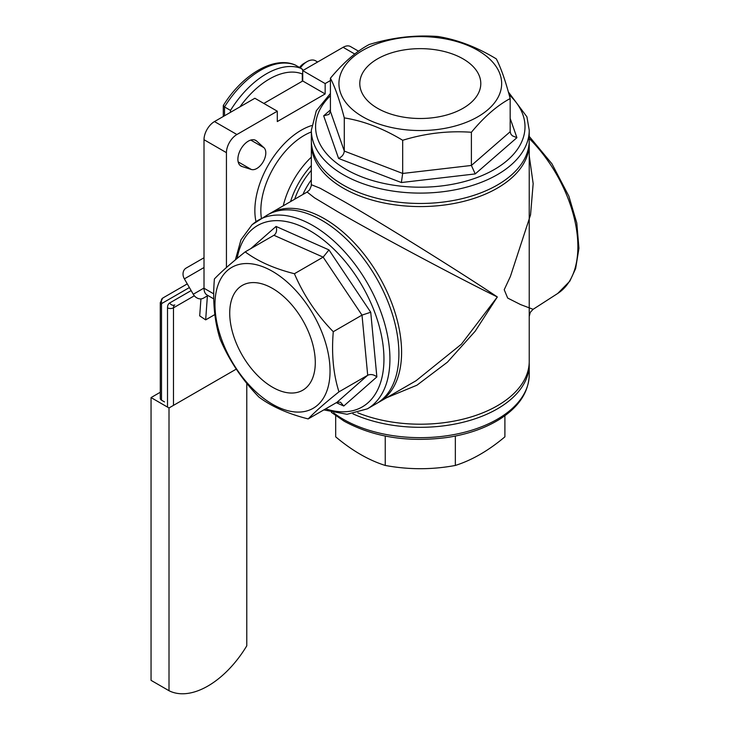 <?xml version="1.0" encoding="UTF-8"?>
<svg xmlns="http://www.w3.org/2000/svg" width="730" height="730" viewBox="0 0 730 730"><rect width="100%" height="100%" fill="white"/><g stroke="black" fill="none" stroke-linecap="round" stroke-linejoin="round"><path stroke-width="1.09" d="M335.681 415.698L335.681 436.832C352.198 450.711 368.723 460.247 385.248 465.448L385.248 436.056M504.905 415.698L504.905 436.832C488.48 450.656 471.963 460.192 455.347 465.448C432.114 469.792 408.745 469.792 385.248 465.448M455.347 436.056L455.347 465.448M370.73 312.239L362.007 315.114L323.153 257.133L328.974 249.915L370.73 312.239L376.863 376.899L343.766 406.017L340.463 402.184L336.913 402.339L308.179 418.929C314.685 412.076 324.941 403.042 338.966 391.846C333.318 374.088 331.42 354.041 333.272 331.703C316.637 314.657 303.689 295.34 294.418 273.723C274.343 268.658 257.927 261.376 245.189 251.877C231.164 263.074 220.898 272.107 214.401 278.96C212.53 301.061 214.428 321.109 220.095 339.103C229.211 360.492 242.159 379.819 258.94 397.084C271.496 406.491 287.912 413.773 308.179 418.929M294.418 273.723L323.153 257.133L273.923 235.288L274.608 234.795C276.643 232.66 277.126 229.877 276.04 226.437L328.974 249.915M376.863 376.899C373.76 374.49 370.703 373.942 367.701 375.257L338.966 391.846M317.605 405.113A81.368 46.975 -120 0 0 298.762 293.852A81.368 46.975 -120 0 0 217.175 287.666A81.368 46.975 -120 0 0 246.256 381.772A81.368 46.975 -120 0 0 317.605 405.113M306.034 387.849A60.499 34.931 -120 0 0 301.161 317.669A60.499 34.931 -120 0 0 242.625 285.211A60.499 34.931 -120 0 0 242.26 355.282A60.499 34.931 -120 0 0 303.123 389.993A60.499 34.931 -120 0 0 306.034 387.849M336.913 402.339L367.701 375.257L362.007 315.114L333.272 331.703M273.923 235.288L245.189 251.877M401.363 182.536L402.686 173.457L471.398 165.454L475.23 173.922L401.363 182.536L338.592 158.465L323.673 115.824L328.984 114.437L330.416 111.398L330.416 78.219C335.043 87.107 339.669 100.329 344.286 117.895C363.64 120.97 383.104 128.434 402.686 140.279C425.453 133.28 448.357 130.615 471.398 132.267C484.245 116.754 497.167 105.522 510.17 98.559C505.543 80.993 500.926 67.771 496.3 58.884C476.945 47.121 457.482 39.666 437.909 36.5C415.133 34.812 392.229 37.476 369.197 44.512C356.34 51.337 343.419 62.579 330.416 78.219M471.398 132.267L471.398 165.454L510.17 131.738L510.863 134.11L512.36 135.807L516.913 137.678L475.23 173.922M338.592 158.465C342.041 156.813 343.94 154.349 344.286 151.073L344.286 117.895M340.536 92.865A81.368 46.975 0 0 0 451.642 126.92A81.368 46.975 0 0 0 487.813 57.36A81.368 46.975 0 0 0 388.944 40.223A81.368 46.975 0 0 0 340.536 92.865M360.994 90.483A60.499 34.931 0 0 0 425.946 118.351A60.499 34.931 0 0 0 480.787 83.996A60.499 34.931 0 0 0 420.298 48.645A60.499 34.931 0 0 0 359.799 83.996A60.499 34.931 0 0 0 360.994 90.483M330.416 111.398L344.286 151.073L402.686 173.457L402.686 140.279M510.17 131.738L510.17 98.559M277.3 111.206L254.861 98.258L214.474 121.572L236.912 134.521L277.3 111.206L277.3 121.572L325.16 93.933L302.722 80.984L263.831 103.432M302.722 80.984L302.722 70.618L325.16 83.576L325.16 93.933M251.33 169.479L241.922 166.476A14.81 8.55 -60 0 1 240.946 166.038A14.81 8.55 -60 0 1 240.946 148.938A14.81 8.55 -60 0 1 255.746 140.397A14.81 8.55 -60 0 1 256.613 141.027L263.922 147.67A12.693 7.327 -60 0 1 263.183 161.777A12.693 7.327 -60 0 1 251.33 169.479L238.153 161.877M226.437 267.509L226.437 152.661A14.81 8.55 -60 0 1 236.912 134.521M213.744 298.88L207.074 295.02A14.81 8.55 -60 0 1 204.008 288.24L204.008 139.704A14.81 8.55 -60 0 1 214.474 121.572M302.722 70.618L343.109 47.304A14.81 8.55 -60 0 1 350.519 46.565L358.521 51.191M325.16 83.576L330.416 80.537M311.354 184.708L320.059 188.212L343.264 201.106C378.213 220.998 462.026 273.13 497.331 296.964C459.033 278.312 371.981 231.793 337.278 211.472L314.502 197.821L307.12 192.036L309.602 189.864L311.281 185.821L311.382 142.122M307.12 192.036L270.091 213.415A108.943 62.899 60 0 1 379.034 276.314A108.943 62.899 60 0 1 379.034 402.102L416.063 380.731L461.36 344.222L497.331 296.964L475.184 331.219L447.417 362.18L416.921 385.212L386.635 397.722M529.232 155.682L533.165 183.632L530.555 214.821L510.389 276.469L504.211 289.719L507.678 298.059L520.527 304.556L533.11 309.31L530.263 312.376L529.232 316.428L529.232 188.157M161.522 400.177A4.234 2.446 180 0 1 160.281 398.452L160.281 302.631A4.234 2.446 180 0 0 161.522 304.355L161.522 400.177L164.515 401.911M246.786 383.378L246.786 645.813A80.382 46.41 -60 0 1 169.004 690.717L169.004 407.951L236.264 369.115M169.004 690.717L151.055 680.351L151.055 397.585L169.004 407.951M151.055 397.585L160.281 392.256M200.932 298.889L199.701 315.871L205.668 319.868L207.402 295.86L207.959 295.541L203.469 298.132A8.459 6.908 -120 0 1 193.258 294.254L184.371 278.869A8.459 6.908 -120 0 1 186.123 268.083L204.008 257.763L186.123 268.083M214.83 314.575L205.668 319.868M207.402 295.86L207.959 295.541M301.873 68.967A4.234 2.446 120 0 0 301.426 68.574A4.234 2.446 120 0 0 301.253 68.483A4.234 3.44 111.9 0 1 302.749 70.6M302.722 72.854A4.234 3.44 111.9 0 1 302.302 73.967A71.923 41.528 120 0 0 239.951 106.863M294.445 64.715A4.234 3.44 111.9 0 1 294.911 64.861L294.911 64.861A4.234 3.44 111.9 0 1 295.267 65.034A76.157 43.964 120 0 0 224.521 106.936L223.343 105.458C242.269 74.834 273.522 55.827 294.911 64.861A4.234 4.234 0 0 1 295.449 65.116A4.234 2.446 120 0 0 295.267 65.034L301.253 68.483A76.157 43.964 -60 0 0 230.507 110.394L224.521 106.936L224.521 115.769M193.258 294.254L204.008 288.049M189.389 287.556L161.96 303.388A4.234 3.458 -120 0 1 162.836 298.004L187.272 283.888L162.836 298.004L160.281 302.631M299.492 67.461A12.693 7.327 -60 0 1 304.082 63.355L307.075 61.621A16.927 9.773 120 0 0 300.322 67.936M317.641 62.004L315.533 60.791A16.927 9.773 120 0 0 307.075 61.621M333.628 412.888A108.943 62.899 0 0 0 343.264 419.248A108.943 62.899 0 0 0 461.98 432.881A108.943 62.899 0 0 0 529.232 374.773C528.693 392.074 518.993 406.802 500.132 418.956C485.578 428.099 468.049 434.259 447.545 437.425C408.289 442.645 373.815 437.233 344.14 421.192L331.374 412.34M529.204 362.856L529.232 364.416A108.943 62.899 180 0 1 467.857 421A108.943 62.899 180 0 1 352.882 413.819M343.766 406.017L336.293 402.695M250.81 248.629L276.04 226.437M325.635 408.855A104.709 60.453 -120 0 0 372.738 307.275A104.709 60.453 -120 0 0 251.877 229.621A104.709 60.453 -120 0 0 237.141 258.411M252.525 224.393A108.943 62.899 60 0 1 258.429 220.15A108.943 62.899 60 0 1 367.363 283.048A108.943 62.899 60 0 1 367.363 408.846L347.042 414.302L323.81 409.904M367.363 408.846L376.342 403.663A108.943 62.899 -120 0 0 376.342 277.865A108.943 62.899 -120 0 0 267.399 214.967L252.078 224.712L241.01 239.732L235.361 259.889M323.673 115.824L330.416 109.956M510.17 118.406L516.913 137.678M330.416 95.73A104.709 60.453 0 0 0 402.604 186.332A104.709 60.453 0 0 0 522.936 114.792A104.709 60.453 0 0 0 509.148 94.772M311.354 130.205L311.354 140.571A108.943 62.899 0 0 0 420.298 203.469A108.943 62.899 0 0 0 529.232 140.571L529.232 130.205A108.943 62.899 180 0 1 420.298 193.103A108.943 62.899 180 0 1 311.354 130.205L316.309 110.768L330.416 93.458M240.079 165.409L241.922 166.476M250.746 140.06L263.922 147.67M254.77 139.959L256.613 141.027M204.008 139.704L226.437 152.661M204.008 288.24L213.717 293.852M343.109 47.304L354.734 54.011M256.002 221.674A65.572 37.86 -60 0 1 311.628 125.569M294.683 199.217A51.83 29.921 -60 0 1 311.354 170.346M311.354 165.582A57.113 32.978 120 0 0 290.558 201.599M529.204 142.122L529.232 143.682A108.943 62.899 180 0 1 461.98 201.79A108.943 62.899 180 0 1 343.264 188.148A108.943 62.899 180 0 1 311.354 143.682M357.764 412.806A108.943 62.899 0 0 0 470.576 417.104A108.943 62.899 0 0 0 529.232 361.304L529.232 316.428M533.119 309.31L557.738 293.451A104.235 60.179 -120 0 0 529.232 138.49M311.354 179.835A47.596 27.475 120 0 0 302.904 194.472M283.249 205.823A61.347 35.414 -60 0 1 311.354 157.142M311.354 131.957A61.347 35.414 120 0 0 261.431 218.416M204.008 267.527L184.371 278.869M302.722 73.684A4.234 2.446 180 0 1 302.302 73.967L302.302 81.222M169.698 302.968A4.234 3.458 -120 0 0 174.798 304.912A6.342 3.668 -120 0 0 173.484 307.814A4.234 2.446 180 0 1 167.508 307.814A10.576 6.105 60 0 1 169.698 302.968L191.141 290.595M167.508 407.084L167.508 307.814M194.335 295.778L173.484 307.814L173.484 405.36M295.613 65.235A4.234 2.446 120 0 0 295.449 65.116L301.426 68.574A4.234 4.234 0 0 1 303.123 70.39M230.507 112.31L230.507 110.394M161.522 300.906A6.342 3.668 60 0 1 162.836 298.004M161.96 303.388A2.117 1.223 -120 0 0 161.522 304.355M529.232 364.416L529.232 374.773M529.232 130.205L526.923 116.846L508.363 91.944M529.232 143.682L529.232 188.559M557.738 293.451L569.82 281.178L575.623 268.613L578.945 248.291L576.782 222.942L568.843 196.114L551.944 163.803L529.232 136.41M377.675 402.86L379.034 402.102M270.091 213.415L268.759 214.218M223.289 105.667L223.289 116.481"/></g></svg>
